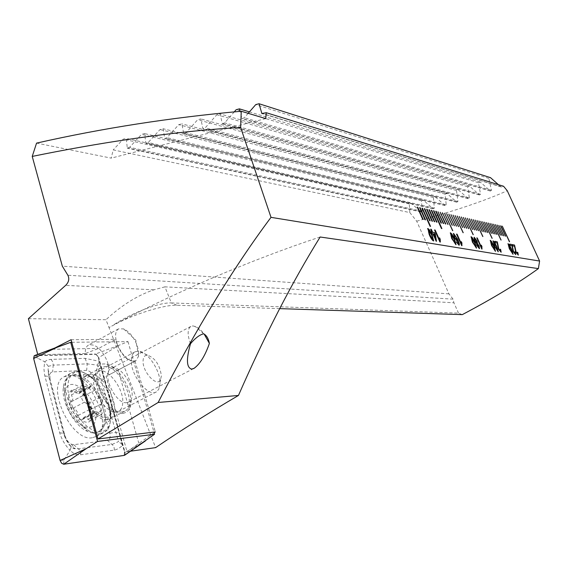 <?xml version="1.0" encoding="UTF-8"?>
<svg xmlns="http://www.w3.org/2000/svg" width="568" height="568" viewBox="0 0 568 568"><rect width="100%" height="100%" fill="white"/><g stroke="black" fill="none" stroke-linecap="round" stroke-linejoin="round"><path stroke-width="0.43" stroke-dasharray="2.84 2.13" d="M123.235 413.397C104.782 416.472 84.454 363.208 104.185 363.953L105.172 363.967C119.039 363.981 136.647 396.855 129.341 409.038L126.792 412.091L123.235 413.397M126.714 402.648C115.524 404.594 100.976 373.084 110.98 368.646L114.012 368C123.668 367.943 136.128 391.203 130.981 399.659L128.851 401.988L126.714 402.648M190.507 343.725C187.27 334.879 187.376 329.113 190.82 326.437L192.971 325.897L196.855 327.097L200.859 330.2L204.125 333.984M117.491 344.911C114.658 336.803 114.999 331.456 118.506 328.879L123.618 328.886C129.05 331.456 133.452 336.696 136.817 344.599L138.407 350.03L138.741 354.879L138.571 356.278L135.873 360.694C129.376 362.235 123.249 356.974 117.491 344.911M154.127 432.745L127.012 451.702L106.074 376.357C109.333 373.41 109.617 368.128 106.926 360.495C101.338 348.674 95.168 343.548 88.416 345.103C86.13 346.48 85.101 349.299 85.306 353.544L98.676 348.397L115.595 339.316L117.221 345.053C122.61 356.555 128.546 361.908 135.028 361.113L155.355 431.914M279.662 308.63L176.968 305.257C164.599 304.54 133.75 314.132 113.238 325.279L109.006 327.558L155.618 447.627M320.153 236.998C251.674 259.597 173.567 292.903 113.238 325.279L109.006 327.558L105.96 319.72L28.4 318.676M458.511 313.131L453.924 302.787L164.919 286.84L171.344 302.936L458.511 313.131L462.288 314.629M36.565 143.108L111.186 158.131L113.217 149.902L409.819 212.588L416.706 221.186L448.94 293.876L453.072 299.159L453.924 302.787M416.706 221.186C437.474 215.535 454.279 210.529 467.109 206.156C483.553 200.589 496.929 195.442 507.252 190.713M448.94 293.876L62.324 266.158M409.819 212.588L409.287 203.94L411.331 203.429L420.696 211.651L421.115 211.921L422.244 211.261L421.463 200.788L423.465 200.256L432.837 208.534L433.235 208.797L434.35 208.136L433.391 197.508L435.351 196.947L445.135 205.559L446.242 204.885L445.071 194.086L446.995 193.496L456.814 202.187L457.915 201.498L456.502 190.493L458.376 189.882L468.273 198.658L469.36 197.962L467.641 186.716L469.466 186.063L479.484 194.959L480.556 194.242L478.455 182.704L480.216 182.016L490.411 191.047L491.462 190.315L488.849 178.416L490.525 177.67M498.434 184.664L500.983 186.879L503.553 186.247M234.307 111.825L224.672 122.816L222.351 123.71L220.022 113.912L216.813 114.743L205.218 127.828L202.932 128.723L200.838 118.911L197.671 119.734L185.992 132.784L183.741 133.686L181.874 123.852L178.742 124.669L166.985 137.676L164.756 138.585L163.13 128.737L160.027 129.547L148.184 142.518L145.834 143.129L144.584 133.572L141.517 134.368L129.603 147.311L127.275 147.907L126.245 138.351L123.213 139.139L113.217 149.902M265.71 118.606L111.186 158.131M248.18 113.323L244.346 117.746L241.989 118.634L240.058 111.342M37.715 354.389L54.89 347.964M164.919 286.84L153.843 289.836C137.513 295.339 121.559 305.3 105.96 319.72M130.498 451.205L127.012 451.702M85.306 353.544L37.8 354.73M52.32 349.299L98.676 348.397M71.071 339.728L115.595 339.316M135.873 360.694L111.143 373.73L118.172 370.002L138.777 443.132M111.143 373.73L106.074 376.357M118.172 370.002L135.028 361.113M409.287 203.94L123.213 139.139M411.331 203.429L126.245 138.351M488.849 178.416L255.756 104.597M480.216 182.016L249.423 111.896M478.455 182.704L236.174 109.702M469.466 186.063L220.022 113.912M467.641 186.716L216.813 114.743M458.376 189.882L200.838 118.911M456.502 190.493L197.671 119.734M446.995 193.496L181.874 123.852M445.071 194.086L178.742 124.669M435.351 196.947L163.13 128.737M433.391 197.508L160.027 129.547M423.465 200.256L144.584 133.572M421.463 200.788L141.517 134.368M176.968 305.257L171.344 302.936C159.587 302.24 132.82 312.457 113.295 325.01M518.243 255.138L515.637 252.156L514.509 246.228M514.409 246.278L512.876 245.923M512.776 245.979L512.272 244.595M517.611 253.953L517.313 252.199M515.666 254.727L513.06 251.709L511.938 245.752M511.839 245.802L510.284 245.44M510.185 245.497L509.681 244.105M515.055 253.52L514.75 251.759M512.776 254.322L509.368 248.77M509.269 248.827L507.806 243.729M512.364 253.065L511.015 249.139L508.466 244.936M501.068 252.249L498.313 249.153L497.22 243.012M497.121 243.061L495.466 242.685M495.36 242.735L494.834 241.308M500.408 251.02L500.117 249.21M497.959 251.837L494.416 246.1M494.309 246.157L492.839 240.903M497.547 250.538L496.176 246.491L493.521 242.145M495.168 251.368L491.604 245.596M491.498 245.653L490.021 240.37M494.756 250.062L493.379 245.994L490.709 241.62M481.7 249.111L476.772 237.893M481.082 246.725L481.337 245.184M479.222 248.692L476.928 245.575M476.822 245.632L476.516 243.473M476.403 243.53L474.472 240.449M474.365 240.505L473.797 237.367M476.836 242.884L476.41 240.939L474.564 238.617M478.824 247.343L478.533 245.958L477.113 244.226M476.197 248.188L472.455 242.181M472.349 242.238L470.865 236.757M475.778 246.831L474.379 242.6L471.582 238.056M461.621 245.738L456.523 234.073M461.01 243.267L461.315 241.663M458.845 245.269L456.388 242.004M458.582 243.665L457.346 239.866M457.006 241.222L454.166 237.147M454.052 237.204L453.406 233.462M456.779 239.845L456.352 237.651L454.144 234.811M455.657 244.737L451.723 238.475M451.61 238.532L450.112 232.844M455.238 243.324L453.818 238.929L450.871 234.194M439.824 242.082L434.548 229.919M439.22 239.504L439.582 237.85M431.907 232.22L430.707 229.195M435.94 241.286L432.717 233.718M432.603 233.782L432.127 233.611M432.007 233.675L431.431 232.049M435.145 238.269L434.477 234.123L433.199 233.888M433.334 240.988C431.872 240.058 430.445 237.9 429.074 234.513L429.188 234.449M429.074 234.513L427.569 228.599M432.915 239.519L431.474 234.946L428.371 229.997M502.325 226.227L509.375 241.677M500.6 225.844L505.506 236.189M498.732 225.425L503.795 235.834M496.986 225.034L502.062 235.486M495.225 224.637L500.323 235.131M493.457 224.239L500.969 240.051M491.668 223.842L496.801 234.406M489.872 223.437L495.019 234.044M488.061 223.032L493.223 233.675M486.229 222.62L491.419 233.306M484.39 222.209L492.037 238.319M482.537 221.797L487.756 232.56M480.67 221.378L485.91 232.184M478.788 220.959L484.042 231.808M476.893 220.533L482.168 231.424M474.983 220.107L482.757 236.515M473.052 219.674L478.37 230.644M471.113 219.241L476.445 230.253M469.161 218.801L474.507 229.855M467.187 218.361L472.555 229.458M465.199 217.913L473.108 234.648M463.197 217.466L468.607 228.655M461.18 217.011L466.605 228.244M459.143 216.557L464.589 227.832M457.091 216.096L462.558 227.42M455.025 215.634L463.076 232.695M452.937 215.166L458.447 226.582M450.836 214.697L456.367 226.156M448.72 214.221L454.265 225.723M446.583 213.745L452.156 225.297M444.432 213.263L452.625 230.672M442.259 212.78L447.868 224.424M440.072 212.29L445.305 223.977L445.702 223.977M437.864 211.793L443.118 223.529L443.516 223.529M435.642 211.296L440.91 223.082L441.315 223.082M433.398 210.792L441.336 228.563L441.741 228.563M431.133 210.288L436.437 222.173L436.849 222.173M428.854 209.777L434.179 221.712L434.591 221.712M426.554 209.258L431.893 221.243L432.312 221.243M424.232 208.74L429.593 220.774L430.011 220.774M421.889 208.215L429.969 226.362L430.388 226.362M419.532 207.689L424.928 219.823L425.354 219.823M417.146 207.15L422.564 219.34L422.997 219.34M82.9 388.881L83.979 393.319L82.296 395.896C81.125 397.998 81.863 400.085 84.504 402.158C87.103 403.55 88.757 406.021 89.474 409.571C90.298 412.588 91.618 413.994 93.436 413.788L94.977 411.623L96.042 411.388L101.693 414.356L102.339 412.986L101.707 410.458C100.252 407.171 100.252 404.92 101.715 403.692L102.829 402.137L102.233 399.687L100.927 397.912L97.306 395.037L95.161 390.031C94.338 387.056 93.024 385.665 91.242 385.85L89.758 387.88L88.686 388.107L82.921 385.04L82.9 388.881L71.49 394.895L71.234 391.217L78.703 393.702L79.754 391.899C81.338 391.828 82.701 393.184 83.851 395.96L88.715 403.223L91.249 408.158L89.602 411.764L90.688 419.006L89.985 420.398L87.848 419.269L86.18 417.537L84.675 417.132L83.823 417.409L81.785 419.823C79.726 420.15 78.462 418.722 77.993 415.542C77.766 411.757 76.112 409.294 73.031 408.158C69.985 406.312 69.232 404.238 70.794 401.938L72.917 399.134L71.49 394.895M93.649 379.942L95.85 373.155L97.618 371.642C106.195 365.835 123.845 387.724 122.759 402.563C122.581 406.809 121.275 409.691 118.833 411.204L116.667 411.956C107.487 414.2 92.414 393.347 93.649 379.942M160.041 383.293L158.756 389.307L156.434 391.842C148.461 397.777 130.292 374.93 131.343 360.034C131.506 355.937 132.727 353.197 135.006 351.833L138.301 351.109C147.41 351.059 160.566 370.627 160.041 383.293M161.383 375.839L160.566 379.68C157.095 387.703 142.376 372.026 143.065 360.886C143.25 357.059 144.705 355.142 147.431 355.149C155.142 357.946 159.793 364.848 161.383 375.839M95.928 417.416C94.991 426.241 90.667 429.202 82.963 426.305C71.66 419.042 65.654 408.293 64.944 394.064L65.05 392.95C67.258 370.975 97.859 395.804 95.928 417.416M104.32 419.404C104.008 425.389 102.084 429.479 98.548 431.673C95.431 433.434 91.668 433.313 87.245 431.318C74.585 425.95 61.727 402.975 63.197 388.299L63.346 386.815C64.042 381.873 65.938 378.494 69.033 376.69C81.458 368.469 106.067 398.63 104.32 419.404M105.691 418.701L105.144 422.947L103.894 426.532L102.425 428.833L99.932 430.963C87.941 439.774 62.182 408.52 64.589 387.561C65.057 381.838 66.996 377.969 70.411 375.959L73.478 374.908C86.776 371.955 107.16 399.907 105.691 418.701M68.742 396.925C69.473 378.948 93.777 397.628 92.264 414.654C92.066 432.937 67.045 414.455 68.742 396.925M122.248 411.963C107.508 414.704 88.395 373.304 101.644 367.475L104.775 366.608C119.642 364.905 137.896 404.856 125.024 411.083L122.248 411.963M92.236 437.75C71.277 442.209 45.021 385.118 64.078 376.804L68.643 375.526C89.815 373.027 114.452 427.42 96.106 436.472L92.236 437.75M50.041 378.934L49.863 374.369L50.673 372.785L51.993 371.955L86.67 370.364C90.262 370.918 93.024 373.936 94.962 379.417L109.716 433.128C110.689 437.346 109.965 439.774 107.558 440.413L73.733 444.68L71.327 444.211C68.295 442.529 66.129 439.575 64.844 435.344L50.041 378.934L48.912 376.769L48.095 369.654L48.372 366.303L53.215 365.125L52.639 371.862M34.712 355.582L95.509 354.013L98.761 357.599L125.066 452.455L124.981 454.897M71.767 342.291L127.999 341.609L118.364 345.543L98.761 357.599M127.999 341.609L153.942 432.085M34.776 355.745L96.233 354.318L98.654 357.57L125.116 454.052L124.193 455.231L63.666 464.077L61.663 463.126L60.208 460.492L33.732 358.408L34.776 355.745L37.481 358.074L33.732 358.408M51.049 359.374L52.774 361.894L53.215 365.125L87.223 363.875L97.497 365.132L100.87 378.813L118.506 441.62L112.166 444.403L78.462 448.841L74.948 448.613C74.955 449.096 73.684 448.606 71.128 447.151L70.084 450.268C73.208 453.662 76.744 455.167 80.706 454.783L114.949 450.026L118.52 448.628L122.603 445.475L99.173 361.291L85.101 358.337L50.403 359.402L47.187 360.069L44.694 361.795L43.913 368.753L44.609 374.901L59.704 432.766C61.578 439.298 65.036 445.127 70.084 450.268L64.014 459.974L63.666 464.077M109.716 433.128L115.666 432.376L119.06 432.695L122.049 444.346L124.513 451.404L124.193 455.231M48.372 366.303L44.694 361.795L37.481 358.074M97.497 365.132L99.173 361.291L98.157 356.335L95.573 354.162M71.327 444.211L74.948 448.613L70.915 446.363L68.898 443.814L65.576 438.318L63.758 433.398L64.844 435.344M71.128 447.151L70.915 446.363M122.049 444.346L118.506 441.62M453.072 299.159L67.876 275.239M153.843 289.836L65.654 285.356M501.729 187.014L262.736 113.628M500.692 186.666L262.821 113.6M491.462 190.315L244.346 117.746M490.106 190.82L241.854 118.392M480.556 194.242L224.672 122.816M479.165 194.725L222.209 123.455M469.36 197.962L205.218 127.828M467.933 198.417L202.783 128.453M457.915 201.498L185.992 132.784M456.459 201.938L183.585 133.402M446.242 204.885L166.985 137.676M444.758 205.304L164.599 138.294M434.35 208.136L148.184 142.518M432.837 208.534L145.834 143.129M422.244 211.261L129.603 147.311M420.696 211.651L127.275 147.907M112.01 407.973L109.723 415.116C102.694 425.382 81.338 402.13 83.02 385.707C83.439 380.446 85.477 377.45 89.126 376.726C98.413 374.56 113.018 394.625 112.01 407.973M102.027 403.557L90.695 409.443M99.265 413.362L87.848 419.269M93.997 413L82.537 418.935M101.707 410.458L90.333 416.351M100.025 397.323L88.715 403.223M95.161 390.031L83.851 395.96M90.703 386.588L79.378 392.545M85.42 386.077L74.053 392.069M82.495 395.811L71.043 401.825M84.504 402.158L73.031 408.158M89.474 409.571L77.993 415.542M107.423 419.582C92.485 422.45 73.492 381.213 86.954 375.263L90.127 374.369C105.194 372.537 123.327 412.347 110.242 418.687L107.423 419.582M78.207 371.706C83.865 371.657 89.772 374.88 95.921 381.369C102.524 388.704 107.075 397.202 109.596 406.865C112.599 421.428 109.78 429.777 101.132 431.907L96.794 431.609L92.059 429.784L87.152 426.518L82.353 421.96L77.901 416.337L74.039 409.961L70.972 403.152L68.87 396.286L67.833 389.719L67.904 383.798L69.083 378.828L71.284 375.05L74.38 372.644L78.207 371.706M100.238 433.661C79.428 438.027 53.08 380.816 71.987 372.58L76.517 371.323C97.54 368.93 122.269 423.43 104.079 432.397L100.238 433.661M145.415 440.903L125.066 452.455M118.364 345.543L95.509 354.013M64.014 459.974L60.208 460.492M96.233 354.318L98.654 357.57M125.116 454.052L124.513 451.404L124.967 452.44M59.704 432.766L63.758 433.398L48.663 376.47L48.095 369.654L49.707 375.178M80.706 454.783L80.528 452.391L79.371 449.835L73.733 444.68M114.346 450.126L114.182 447.84L113.281 445.702L107.558 440.413M104.484 379.587L100.87 378.813L94.962 379.417M85.101 358.337L87.223 363.875L86.67 370.364M44.858 375.931L48.663 376.47L63.517 433.128C65.341 438.979 67.862 443.53 71.071 446.775M99.187 361.773L119.287 432.972M203.912 333.927L194.952 326.245M190.82 326.437L110.98 368.646M138.571 356.278L135.816 340.196L123.618 328.886M118.506 328.879L88.416 345.103M193.546 368.604L128.851 401.988M114.012 368L105.172 363.967M130.981 399.659L129.341 409.038M500.983 186.879L262.437 113.671M490.411 191.047L241.989 118.634M479.484 194.959L222.351 123.71M468.273 198.658L202.932 128.723M456.814 202.187L183.741 133.686M445.135 205.559L164.756 138.585M433.235 208.797L145.99 143.427M421.115 211.921L127.438 148.22M102.425 428.833L109.723 415.116L112.428 412.276L116.667 411.956M73.478 374.908L89.126 376.726L93.117 376.272L95.85 373.155M102.197 403.479L90.83 409.386M101.693 414.356L89.985 420.405M156.434 391.842L118.833 411.204M160.566 379.68L158.756 389.307M82.963 426.305L87.245 431.318M99.932 430.963L98.548 431.673M70.411 375.959L69.033 376.69M65.05 392.95L63.346 386.815M147.431 355.149L138.301 351.109M135.006 351.833L97.618 371.642M94.977 411.623L83.823 417.409M101.715 403.692L90.461 409.542M91.242 385.85L79.754 391.899M89.758 387.88L78.703 393.702M82.921 385.04L71.227 391.217M82.836 395.662L71.476 401.626M82.296 395.896L70.794 401.938M93.436 413.788L81.785 419.823M101.644 367.475L86.954 375.263L83.361 375.136L83.539 374.475C86.329 373.765 90.454 376.066 95.921 381.369C92.485 375.831 77.979 369.498 77.482 371.216L71.987 372.58L64.078 376.804M96.106 436.472L104.079 432.397C107.246 430.033 109.106 427.597 109.674 425.091C111.264 418.005 111.236 411.928 109.596 406.865C111.044 414.455 110.767 419.34 108.772 421.52C107.586 421.435 108.076 420.49 110.242 418.687L125.024 411.083"/><path stroke-width="0.85" d="M204.125 333.984L209.386 343.427C205.133 355.667 200.042 363.96 194.114 368.305L191.707 369.094C186.489 367.759 186.091 359.303 190.507 343.725C194.973 338.379 199.219 335.092 203.245 333.863L203.912 333.927C206.688 335.574 208.513 338.741 209.386 343.427M417.267 207.093L422.684 219.276L423.153 219.376L417.743 207.199L417.267 207.093M419.645 207.625L425.041 219.759L425.51 219.859L420.121 207.732L419.645 207.625M422.003 208.151L430.082 226.298L430.544 226.391L422.471 208.257L422.003 208.151M424.346 208.676L429.706 220.711L430.168 220.81L424.807 208.783L424.346 208.676M426.667 209.201L432.007 221.186L432.468 221.279L427.129 209.301L426.667 209.201M428.968 209.713L434.293 221.648L434.747 221.74L429.422 209.819L428.968 209.713M431.247 210.224L436.551 222.109L437.005 222.202L431.701 210.323L431.247 210.224M433.512 210.735L441.45 228.506L441.897 228.592L433.959 210.834L433.512 210.735M435.755 211.232L441.024 223.025L441.464 223.11L436.203 211.331L435.755 211.232M437.978 211.736L443.232 223.472L443.672 223.565L437.978 211.736M440.186 212.226L445.418 223.92L445.859 224.012L440.186 212.226M442.373 212.716L448.024 224.452L442.373 212.716M444.545 213.206L452.774 230.7L444.545 213.206M446.696 213.689L452.305 225.326L446.696 213.689M448.834 214.164L454.421 225.759L448.834 214.164M450.949 214.64L456.516 226.185L450.949 214.64M453.051 215.109L458.596 226.611L453.051 215.109M455.131 215.577L463.225 232.724L455.131 215.577M457.197 216.039L462.707 227.448L457.197 216.039M459.249 216.5L464.738 227.86L459.249 216.5M461.287 216.955L466.754 228.272L461.287 216.955M463.303 217.409L468.749 228.684L463.303 217.409M465.306 217.856L473.258 234.669L465.306 217.856M467.294 218.304L472.704 229.486L467.294 218.304M469.267 218.744L474.656 229.891L469.267 218.744M471.22 219.184L476.587 230.281L471.22 219.184M473.158 219.617L478.512 230.672L473.158 219.617M475.089 220.05L482.899 236.544L475.089 220.05M476.999 220.476L482.31 231.453L476.999 220.476M478.895 220.902L484.185 231.836L478.895 220.902M480.776 221.321L486.052 232.213L480.776 221.321M482.644 221.74L487.898 232.589L482.644 221.74M484.497 222.159L492.179 238.34L484.497 222.159M486.336 222.571L491.554 233.341L486.336 222.571M488.16 222.983L493.365 233.704L488.16 222.983M489.971 223.387L495.161 234.073L489.971 223.387M491.774 223.792L496.936 234.435L491.774 223.792M493.556 224.19L501.111 240.072L493.556 224.19M495.324 224.587L500.458 235.159L495.324 224.587M497.085 224.978L502.204 235.514L497.085 224.978M498.832 225.368L503.93 235.862L498.832 225.368M500.912 225.837L505.648 236.217L500.6 225.844M509.375 241.677L502.282 226.142L509.375 241.677M430.707 229.195L431.304 229.309L432.617 232.269L434.626 232.639L435.322 234.194L436.472 241.293L432.717 233.718L432.127 233.611L430.707 229.195M451.908 234.094L454.478 238.965L456.047 244.645L451.723 238.475L450.445 232.788L451.908 234.094L454.478 238.965M461.734 245.681L456.523 234.073L457.062 234.172L461.117 243.21L461.315 241.663L461.926 243.033L461.734 245.681M477.006 240.946L477.546 243.658L479.144 245.994L479.328 248.635L476.928 245.575L476.516 243.473L474.472 240.449L474.202 237.275L477.006 240.946L477.546 243.658M491.583 241.521L493.947 246.015L495.502 251.283L491.604 245.596L490.29 240.321L491.583 241.521L493.947 246.015M497.22 243.012L495.466 242.685L494.834 241.308L497.185 241.748L498.874 249.167L500.316 251.02L500.117 249.21L500.635 249.423L501.154 252.213L498.42 249.096L497.22 243.012M511.938 245.752L510.284 245.44L509.681 244.105L511.882 244.524L513.593 251.723L514.97 253.513L514.75 251.759L515.24 251.965L515.772 254.677L513.167 251.659L511.938 245.752M279.662 308.63L462.288 314.629C492.925 298.456 518.286 283.113 538.379 268.6L539.6 261.046L507.252 190.713L503.553 186.247L266.278 112.712L265.71 118.606L241.265 111.243C170.719 117.59 102.488 128.212 36.565 143.108L32.227 156.42L62.324 266.158L67.876 275.239C69.552 278.838 68.813 282.211 65.654 285.356L28.4 318.676L37.715 354.389M539.6 261.046L271.007 217.345L240.64 127.488L241.265 111.243M514.509 246.228L512.876 245.923L512.272 244.595L514.452 245.007L516.163 252.171L517.533 253.953L517.313 252.199L517.796 252.405L518.321 255.11L515.744 252.107L514.509 246.228M509.269 244.829L511.548 249.16L513.082 254.244L509.368 248.77L508.048 243.679L509.269 244.829L511.548 249.16M494.387 242.039L496.737 246.519L498.285 251.752L494.416 246.1L493.102 240.853L494.387 242.039L496.737 246.519M481.813 249.054L476.772 237.893L477.269 237.985L481.188 246.675L481.337 245.184L481.934 246.498L481.813 249.054M472.533 237.956L474.997 242.635L476.559 248.095L472.455 242.181L471.156 236.7L472.533 237.956L474.997 242.635M458.958 245.213L456.388 242.004L456.871 241.954L458.39 243.871L458.695 243.608L457.46 239.81L457.119 241.166L454.166 237.147L453.449 233.441L457.723 239.277L459.448 244.07L458.958 245.213M439.944 242.018L434.548 229.919L435.138 230.033L439.334 239.447L439.582 237.85L440.221 239.277L440.314 242.082L439.944 242.018M429.507 229.905L432.184 234.989L433.455 240.931C431.985 239.994 430.565 237.836 429.188 234.449L427.938 228.528L429.507 229.905L432.184 234.989M538.379 268.6L320.153 236.998C292.186 282.097 264.951 334.921 238.453 395.456L158.145 402.478C195.981 329.064 233.604 267.351 271.007 217.345M266.278 112.712L261.862 113.501L259.043 103.738L490.525 177.67L498.434 184.664M259.043 103.738L255.756 104.597L248.18 113.323M240.058 111.342L239.419 108.857L236.174 109.702L234.307 111.825M32.227 156.42C94.643 143.64 171.479 131.222 240.64 127.488M54.89 347.964L71.071 339.728L97.973 438.979L158.145 402.478M97.973 438.979L155.355 431.914L154.127 432.745M238.453 395.456C208.648 412.95 181.036 430.338 155.618 447.627L130.498 451.205M249.423 111.896L239.419 108.857M512.308 244.673L514.452 245.007M514.352 245.064L514.828 245.916M514.729 245.965L515.403 248.72M515.304 248.77L516.163 252.171M516.063 252.22L517.533 253.953M517.363 252.32L517.796 252.405M517.697 252.462L518.243 255.138M509.716 244.183L511.882 244.524M511.782 244.574L512.258 245.44M512.159 245.49L512.84 248.251M512.734 248.301L513.593 251.723M513.486 251.773L514.97 253.513M514.807 251.872L515.24 251.965M515.14 252.014L515.772 254.677M511.448 249.21L513.01 254.272M507.948 243.729L509.162 244.879M508.466 244.936L509.702 248.905L512.364 253.065M512.457 252.426L511.115 249.089L508.495 244.893L509.808 248.855L512.336 253.065L512.457 252.426M494.87 241.386L497.185 241.748M497.085 241.805L497.568 242.692M497.469 242.742L498.136 245.589M498.029 245.646L498.874 249.167M498.768 249.217L500.316 251.02M500.167 249.324L500.635 249.423M500.529 249.473L501.068 252.249M496.631 246.569L498.214 251.787M492.996 240.903L494.281 242.096M493.521 242.145L494.778 246.242L497.547 250.538M497.646 249.877L496.276 246.441L493.556 242.11L494.884 246.185L497.504 250.538L497.646 249.877M493.848 246.072L495.424 251.319M490.184 240.37L491.476 241.57M490.709 241.62L491.966 245.738L494.756 250.062M494.863 249.402L493.485 245.937L490.745 241.585L492.073 245.688L494.714 250.062L494.863 249.402M476.808 237.978L477.269 237.985M477.163 238.042L481.188 246.675M481.274 245.34L481.934 246.498M481.827 246.555L481.998 249.082M477.44 243.715L479.144 245.994M479.037 246.05L479.52 248.635M474.088 237.332L476.9 241.002M474.564 238.617L474.883 240.619L476.836 242.884M477.113 244.226L477.305 245.681L478.824 247.343M478.739 247.343L478.646 245.901L477.148 244.197L477.411 245.624L478.632 247.392M476.737 242.884L476.516 240.882L474.6 238.588L474.99 240.562L476.63 242.934M474.883 242.685L476.481 248.131M471.05 236.757L472.427 238.006M471.582 238.056L472.86 242.33L475.778 246.831M475.906 246.143L474.493 242.55L471.625 238.02L472.966 242.273L475.728 246.824L475.906 246.143M456.565 234.158L457.062 234.172M456.949 234.229L461.117 243.21M461.244 241.819L461.926 243.033M461.82 243.09L461.947 245.717M456.409 242.046L456.871 241.954M456.757 242.011L457.602 243.182M457.488 243.239L458.39 243.871M457.275 241.166L457.46 239.81M453.612 233.462L457.723 239.277M457.609 239.334L459.448 244.07M459.334 244.126L459.185 245.213M454.144 234.811L454.577 237.261L456.779 239.845M456.665 239.845L456.466 237.594L454.18 234.783L454.691 237.204L456.558 239.902M454.365 239.029L455.969 244.68M450.332 232.844L451.794 234.151M450.871 234.194L452.163 238.638L455.238 243.324M455.38 242.614L453.931 238.872L450.914 234.158L452.277 238.581L455.167 243.324L455.38 242.614M434.591 230.012L435.138 230.033M435.024 230.097L439.334 239.447M439.511 237.999L440.221 239.277M440.108 239.334L440.179 242.06M430.743 229.287L431.304 229.309M431.183 229.373L432.617 232.269M432.504 232.326L434.626 232.639M434.513 232.695L435.322 234.194M435.202 234.25L436.345 241.272M431.467 232.142L432.021 232.163M433.313 233.831L435.145 238.269L434.591 234.059L433.313 233.831L435.265 238.212M432.07 235.046L433.689 240.924M427.569 228.599L427.938 228.528M427.825 228.592L429.394 229.962M428.371 229.997L429.678 234.627L432.915 239.519M433.079 238.78L431.595 234.882L428.414 229.962L429.791 234.563L432.83 239.519L433.079 238.78M509.581 241.719L502.325 226.227M505.506 236.189L500.806 225.886M503.795 235.834L498.867 225.453M502.062 235.486L497.128 225.063M500.323 235.131L495.367 224.672M500.969 240.051L493.592 224.275M496.801 234.406L491.81 223.87M495.019 234.044L490.014 223.472M493.223 233.675L488.203 223.068M491.419 233.306L486.371 222.656M492.037 238.319L484.532 222.244M487.756 232.56L482.679 221.825M485.91 232.184L480.812 221.413M484.042 231.808L478.93 220.987M482.168 231.424L477.035 220.561M482.757 236.515L475.125 220.136M478.37 230.644L473.201 219.702M476.445 230.253L471.262 219.269M474.507 229.855L469.303 218.836M472.555 229.458L467.336 218.389M473.108 234.648L465.348 217.949M468.607 228.655L463.346 217.501M466.605 228.244L461.322 217.047M464.589 227.832L459.292 216.593M462.558 227.42L457.24 216.131M463.076 232.695L455.174 215.67M458.447 226.582L453.094 215.201M456.367 226.156L450.992 214.732M454.265 225.723L448.869 214.257M452.156 225.297L446.739 213.781M452.625 230.672L444.588 213.298M447.868 224.424L442.415 212.808M445.702 223.977L440.228 212.318M443.516 223.529L438.02 211.829M441.315 223.082L435.798 211.331M441.741 228.563L433.554 210.827M436.849 222.173L431.29 210.316M434.591 221.712L429.01 209.812M432.312 221.243L426.71 209.294M430.011 220.774L424.388 208.775M430.388 226.362L422.045 208.25M425.354 219.823L419.688 207.725M422.997 219.34L417.31 207.185M33.618 358.387L34.243 355.689L58.71 346.53L33.618 358.387L60.094 460.478L61.621 463.247L63.73 464.248L124.257 455.394L124.981 454.897M153.942 432.085L154.56 434.25L97.547 441.428L86.024 448.777L60.094 460.478M97.547 441.428L70.709 342.305L34.243 355.689M154.56 434.25L124.257 455.394M70.709 342.305L71.767 342.291M262.821 113.6L261.734 113.266M86.024 448.777L63.73 464.248M194.114 368.305L193.546 368.604M262.437 113.671L261.862 113.501M145.415 440.903L124.676 455.224"/></g></svg>
